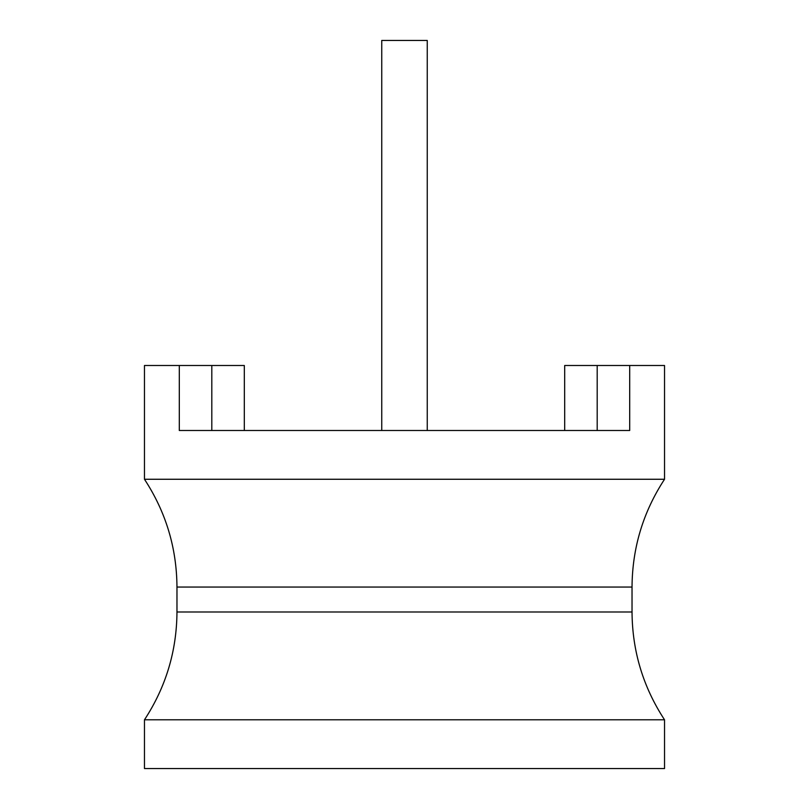 <?xml version="1.0" encoding="UTF-8"?>
<svg xmlns="http://www.w3.org/2000/svg" width="809" height="809" viewBox="0 0 809 809"><rect width="100%" height="100%" fill="white"/><g stroke="black" fill="none" stroke-linecap="round" stroke-linejoin="round"><path stroke-width="1.21" d="M179.305 365.496L179.305 430.499L629.695 430.499L629.695 365.496L664.533 365.496L664.533 479.262L144.467 479.262L144.467 365.496L244.308 365.496L244.308 430.499M381.747 430.499L381.747 40.45L427.253 40.45L427.253 430.499M564.692 430.499L564.692 365.496L629.695 365.496M404.5 719.798L144.467 719.798L144.467 768.55L664.533 768.55L664.533 719.798L404.5 719.798M211.806 365.496L211.806 430.499M144.467 479.262C165.885 512.006 176.726 547.936 176.969 587.061L632.031 587.061L632.031 611.988L176.969 611.988C176.726 651.114 165.885 687.053 144.467 719.798M597.194 365.496L597.194 430.499M176.969 587.061L176.969 611.988M632.031 611.988C632.274 651.114 643.115 687.053 664.533 719.798M632.031 587.061C632.274 547.936 643.115 512.006 664.533 479.262"/></g></svg>
